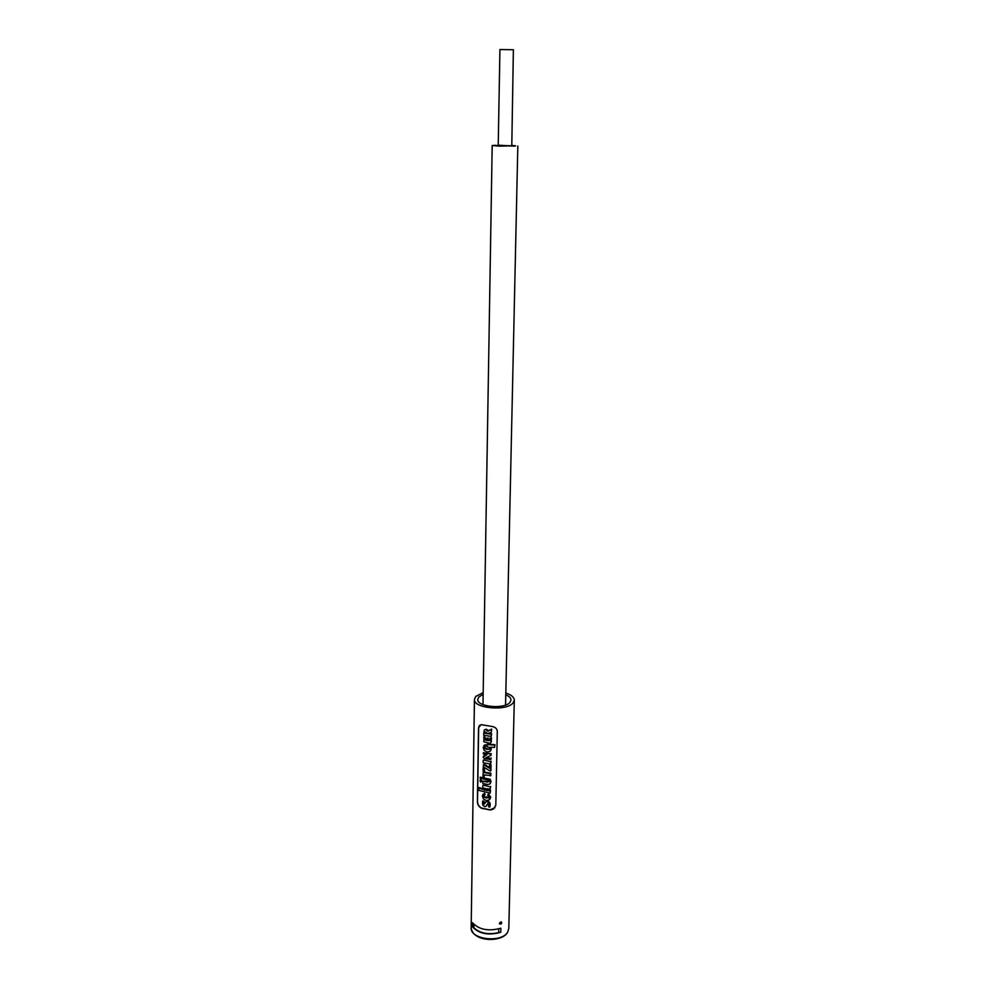 <?xml version="1.0" encoding="UTF-8"?>
<svg xmlns="http://www.w3.org/2000/svg" width="989" height="989" viewBox="0 0 989 989"><rect width="100%" height="100%" fill="white"/><g stroke="black" fill="none" stroke-linecap="round" stroke-linejoin="round"><path stroke-width="1.48" d="M507.357 932.701C501.782 942.406 472.94 942.381 471.172 927.781L474.436 699.371C473.15 708.421 506.912 711.511 513.143 702.858L514.305 700.138C514.169 697.208 511.338 694.847 505.824 693.029M483.188 692.597L475.771 696.417L474.436 699.371M491.62 726.408C495.118 726.915 497.01 728.547 497.294 731.304L495.81 805.293L493.202 809.249L490.062 809.966L481.47 808.236C478.812 806.764 477.452 804.564 477.39 801.634L478.528 727.929L481 724.628L491.62 726.408M501.176 924.01L501.225 921.785C498.765 923.38 498.753 924.122 501.176 924.01M500.755 932.318C488.43 935.668 478.997 933.839 472.445 926.829L472.495 922.725C479.059 929.722 488.504 931.539 500.842 928.214L500.755 932.318L498.641 932.602L498.716 928.906M505.775 694.785C509.199 696.256 510.93 697.999 510.979 700.039L510.003 702.314C504.773 709.509 476.71 706.937 477.761 699.396L478.861 696.948L483.164 694.352M479.393 725.394L478.528 727.929M477.39 801.634L477.526 801.461C477.576 804.391 478.936 806.604 481.581 808.087L490.173 809.806L494.957 807.692M477.526 801.461L478.664 727.768M489.926 799.137L490.717 797.109L488.504 793.944L490.359 797.567L489.135 799.977L486.18 800.534L483.398 798.927L482.385 796.083L482.867 794.451L484.585 793.326L482.867 794.451M489.048 797.418L486.168 798.024L484.116 797.208L483.436 795.898L485.142 794.439L484.585 793.326M488.875 797.517L484.462 796.763L483.844 795.131M485.166 789.642L479.096 787.553L478.664 790.322L490.136 793.166L490.544 790.421L486.712 789.951L486.724 788.752M490.26 786.873L483.139 785.118L490.26 786.873L490.21 789.173L486.39 788.703L486.712 789.951M490.618 786.428L490.21 789.173M489.172 781.607L482.855 781.174L487.28 782.138L489.221 781.261L488.801 780.321L482.892 778.899L482.916 777.762L489.901 779.752L490.643 781.953L489.839 784.054L487.528 784.487L482.817 783.473L482.855 781.174M490.272 783.535L491.001 781.508L490.26 779.295L482.916 777.762M481.433 778.788L481.581 777.441L480.209 777.23M481.383 781.681L481.544 780.333L480.159 780.148M484.511 775.042L484.14 776.86L482.929 776.538L483.398 769.974L484.598 770.295L484.561 772.199L490.865 773.175L490.816 775.487L484.165 774.956L484.14 776.86M484.462 767.563L484.425 769.64L483.04 769.801L483.473 764.67L489.456 768.181L489.506 765.263L491.014 764.917L490.903 770.604L490.012 771L484.116 767.316L484.066 770.072M489.468 767.551L484.523 764.386L483.534 764.584M490.717 761.715L483.559 759.997L490.717 761.715L490.68 764.04L483.164 762.754L483.201 760.43M491.088 761.27L490.68 764.04M490.779 758.439L490.767 759.601L484.387 758.612L483.04 757.092L486.947 754.694L483.312 753.89L483.337 752.728L489.827 753.915L490.853 754.199L490.903 755.411L485.747 757.759L490.779 758.439L486.6 757.426M491.137 758.007L490.767 759.601M486.464 754.607L483.633 755.917M491.1 755.114L491.212 753.754L483.337 752.728M485.043 744.754L483.201 747.511L484.214 750.404L487.045 751.999L490.025 751.405L491.261 749.019L490.705 747.239L494.537 747.387L494.957 744.692L487.367 744.124L486.984 746.782L489.592 747.449L489.258 749.415L485.302 748.203L484.684 746.485M494.957 744.692L494.537 747.387M490.779 750.651L491.348 747.288M489.901 748.846L487.033 749.427L484.944 748.624L484.264 747.301L485.995 745.817L485.414 744.68L483.794 745.681M490.952 742.566L491.521 737.893L489.951 738.214L489.827 740.6M489.876 740.489L487.762 740.6L487.8 738.338L486.662 738.14L486.625 740.415L484.771 739.883L485.006 737.04L483.955 736.768L483.881 741.824L489.234 743.159L490.655 742.949L491.459 741.367M485.006 737.04L485.129 739.463L486.637 739.933M487.8 738.338L486.662 738.14M488.158 737.918L488.109 740.18L489.901 740.353M486.217 729.165L484.251 729.969L485.871 729.573L487.738 731.267L487.429 729.734L485.871 729.573M484.251 729.969L483.621 735.21L491.187 736.459L491.236 734.234L484.659 733.245L485.315 731.922L487.528 733.529L491.273 732.305L491.681 729.116L488.084 730.859M491.681 729.116L491.273 732.305M487.367 733.306L485.018 732.824L485.104 731.996M491.236 734.234L487.948 733.405M491.595 733.801L491.187 736.459M486.452 805.862L487.441 803.909M484.647 803.723L483.67 803.884L483.918 801.201L482.879 800.917L482.484 803.192L483.028 805.454L484.709 806.591L485.933 806.455L487.12 804.725M483.918 801.201L484.709 803.698M484.301 804.181L485.809 801.832L487.218 801.671L490.284 804.23L489.567 802.178L487.565 801.214L485.611 801.98M490.284 804.23L489.876 807.024L488.69 806.913L488.554 804.131L487.565 803.834L486.773 805.182M489.926 804.7L489.876 807.024M481.408 781.495L480.543 782.114L479.999 780.346L481.767 781.05M481.445 778.615L480.592 779.208L480.036 777.453L481.445 778.615M483.559 801.659L482.521 801.362M488.146 794.402L487.565 795.218L489.11 797.047L488.529 797.975M484.795 794.896L484.227 793.771M486.353 790.396L490.185 790.879L490.136 793.166M482.78 785.563L482.743 787.862L485.191 788.468L485.154 790.162L478.701 788.035M483.04 770.419L484.239 770.728L484.214 772.644L490.507 773.621L490.457 775.932M489.506 765.263L490.655 765.362L490.544 771.049M494.574 745.15L487.021 744.544M485.636 746.238L485.414 744.68M489.951 738.214L491.162 738.326L491.088 741.799M484.659 737.46L483.596 737.188M491.323 729.536L487.738 731.267M501.349 923.578L500.298 923.936L501.349 923.578M498.641 932.602C488.195 934.914 479.937 933.307 473.855 927.781L473.904 924.431M473.855 927.781L472.445 926.829M513.378 49.747L499.927 49.549L498.221 145.494L511.795 145.754L513.378 49.747M494.451 145.42L514.96 146.112L498.233 145.185M515.578 145.828L511.808 145.445M495.427 145.272L492.188 145.544L500.595 146.162L514.614 145.643M471.172 927.781C469.911 939.525 501.732 943.296 507.691 932.046L508.803 928.498L514.305 700.138M507.666 932.219L508.803 928.498M501.238 923.936L501.782 922.737M517.828 146.038L505.552 705.058M492.188 145.544L482.991 704.625"/></g></svg>
